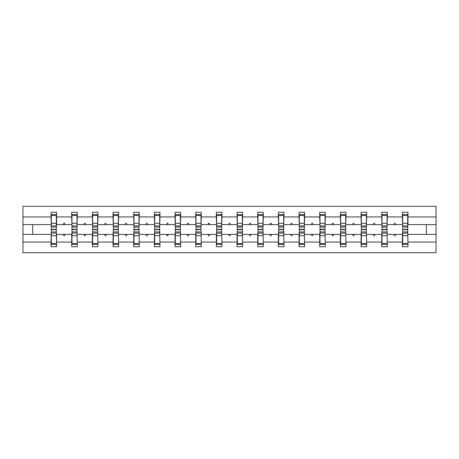 <?xml version="1.0" encoding="UTF-8"?>
<svg xmlns="http://www.w3.org/2000/svg" width="459" height="459" viewBox="0 0 459 459"><rect width="100%" height="100%" fill="white"/><g stroke="black" fill="none" stroke-linecap="round" stroke-linejoin="round"><path stroke-width="0.69" d="M51.305 232.415L51.035 242.054L22.95 242.054L22.95 252.685L436.05 252.685L436.05 242.054L407.965 242.054L407.965 246.724L402.4 246.724L402.4 234.4L394.034 234.4L394.516 235.725L395.176 235.725L395.658 234.4M402.663 232.415L402.4 234.4M436.05 242.054L436.05 224.6L407.965 224.6L407.965 212.276L402.4 212.276L402.4 216.946L387.293 216.946L387.029 226.585M402.663 226.585L402.4 216.946M381.997 232.415L381.727 234.4L373.362 234.4L373.844 235.725L374.51 235.725L374.992 234.4M402.4 242.054L387.293 242.054L387.293 246.724L381.727 246.724L381.727 234.4M387.293 216.946L387.293 212.276L381.727 212.276L381.727 216.946L366.626 216.946L366.362 226.585M381.997 226.585L381.727 216.946M361.325 232.415L361.061 234.4L352.696 234.4L353.178 235.725L353.843 235.725L354.325 234.4M381.727 242.054L366.626 242.054L366.626 246.724L361.061 246.724L361.061 234.4M366.626 216.946L366.626 212.276L361.061 212.276L361.061 216.946L345.96 216.946L345.69 226.585M361.325 226.585L361.061 216.946M340.658 232.415L340.394 234.4L332.029 234.4L332.511 235.725L333.171 235.725L333.653 234.4M361.061 242.054L345.96 242.054L345.96 246.724L340.394 246.724L340.394 234.4M345.96 216.946L345.96 212.276L340.394 212.276L340.394 216.946L325.288 216.946L325.024 226.585M340.658 226.585L340.394 216.946M319.992 232.415L319.722 234.4L311.357 234.4L311.845 235.725L312.504 235.725L312.986 234.4M340.394 242.054L325.288 242.054L325.288 246.724L319.722 246.724L319.722 234.4M325.288 216.946L325.288 212.276L319.722 212.276L319.722 216.946L304.621 216.946L304.357 226.585M319.992 226.585L319.722 216.946M299.32 232.415L299.056 234.4L290.69 234.4L291.172 235.725L291.838 235.725L292.32 234.4M319.722 242.054L304.621 242.054L304.621 246.724L299.056 246.724L299.056 234.4M304.621 216.946L304.621 212.276L299.056 212.276L299.056 216.946L283.955 216.946L283.691 226.585M299.32 226.585L299.056 216.946M278.653 232.415L278.389 234.4L270.024 234.4L270.506 235.725L271.166 235.725L271.648 234.4M299.056 242.054L283.955 242.054L283.955 246.724L278.389 246.724L278.389 234.4M283.955 216.946L283.955 212.276L278.389 212.276L278.389 216.946L263.282 216.946L263.018 226.585M278.653 226.585L278.389 216.946M257.987 232.415L257.723 234.4L249.357 234.4L249.839 235.725L250.499 235.725L250.981 234.4M278.389 242.054L263.282 242.054L263.282 246.724L257.723 246.724L257.723 234.4M263.282 216.946L263.282 212.276L257.723 212.276L257.723 216.946L242.616 216.946L242.352 226.585M257.987 226.585L257.723 216.946M237.314 232.415L237.051 234.4L228.685 234.4L229.167 235.725L229.833 235.725L230.315 234.4M257.723 242.054L242.616 242.054L242.616 246.724L237.051 246.724L237.051 234.4M242.616 216.946L242.616 212.276L237.051 212.276L237.051 216.946L221.949 216.946L221.686 226.585M237.314 226.585L237.051 216.946M216.648 232.415L216.384 234.4L208.019 234.4L208.501 235.725L209.161 235.725L209.643 234.4M237.051 242.054L221.949 242.054L221.949 246.724L216.384 246.724L216.384 234.4M221.949 216.946L221.949 212.276L216.384 212.276L216.384 216.946L201.277 216.946L201.013 226.585M216.648 226.585L216.384 216.946M195.982 232.415L195.718 234.4L187.352 234.4L187.834 235.725L188.494 235.725L188.976 234.4M216.384 242.054L201.277 242.054L201.277 246.724L195.718 246.724L195.718 234.4M201.277 216.946L201.277 212.276L195.718 212.276L195.718 216.946L180.611 216.946L180.347 226.585M195.982 226.585L195.718 216.946M175.309 232.415L175.045 234.4L166.68 234.4L167.162 235.725L167.828 235.725L168.31 234.4M195.718 242.054L180.611 242.054L180.611 246.724L175.045 246.724L175.045 234.4M180.611 216.946L180.611 212.276L175.045 212.276L175.045 216.946L159.944 216.946L159.68 226.585M175.309 226.585L175.045 216.946M154.643 232.415L154.379 234.4L146.014 234.4L146.496 235.725L147.155 235.725L147.643 234.4M175.045 242.054L159.944 242.054L159.944 246.724L154.379 246.724L154.379 234.4M159.944 216.946L159.944 212.276L154.379 212.276L154.379 216.946L139.278 216.946L139.008 226.585M154.643 226.585L154.379 216.946M133.976 232.415L133.712 234.4L125.347 234.4L125.829 235.725L126.489 235.725L126.971 234.4M154.379 242.054L139.278 242.054L139.278 246.724L133.712 246.724L133.712 234.4M139.278 216.946L139.278 212.276L133.712 212.276L133.712 216.946L118.606 216.946L118.342 226.585M133.976 226.585L133.712 216.946M113.31 232.415L113.04 234.4L104.675 234.4L105.157 235.725L105.822 235.725L106.304 234.4M133.712 242.054L118.606 242.054L118.606 246.724L113.04 246.724L113.04 234.4M118.606 216.946L118.606 212.276L113.04 212.276L113.04 216.946L97.939 216.946L97.675 226.585M113.31 226.585L113.04 216.946M92.638 232.415L92.374 234.4L84.008 234.4L84.49 235.725L85.156 235.725L85.638 234.4M113.04 242.054L97.939 242.054L97.939 246.724L92.374 246.724L92.374 234.4M97.939 216.946L97.939 212.276L92.374 212.276L92.374 216.946L77.273 216.946L77.003 226.585M92.638 226.585L92.374 216.946M71.971 232.415L71.707 234.4L63.342 234.4L63.824 235.725L64.484 235.725L64.966 234.4M92.374 242.054L77.273 242.054L77.273 246.724L71.707 246.724L71.707 234.4M77.273 216.946L77.273 212.276L71.707 212.276L71.707 216.946L56.6 216.946L56.6 212.276L51.035 212.276L51.035 216.946L22.95 216.946L22.95 206.315L436.05 206.315L436.05 216.946L407.965 216.946M71.971 226.585L71.707 216.946M51.035 242.054L51.035 246.724L56.6 246.724L56.6 234.4L63.342 234.4M51.305 226.585L51.035 216.946M407.695 232.415L407.965 242.054M407.965 224.6L407.695 226.585M387.029 232.415L387.293 242.054M366.362 232.415L366.626 242.054M345.69 232.415L345.96 242.054M325.024 232.415L325.288 242.054M304.357 232.415L304.621 242.054M283.691 232.415L283.955 242.054M263.018 232.415L263.282 242.054M242.352 232.415L242.616 242.054M221.686 232.415L221.949 242.054M201.013 232.415L201.277 242.054M180.347 232.415L180.611 242.054M159.68 232.415L159.944 242.054M139.008 232.415L139.278 242.054M118.342 232.415L118.606 242.054M97.675 232.415L97.939 242.054M77.003 232.415L77.273 242.054M71.707 242.054L56.6 242.054M394.034 234.4L387.293 234.4M402.4 224.6L395.658 224.6L395.176 223.275L394.516 223.275L394.034 224.6L387.293 224.6M394.034 224.6L395.658 224.6M373.362 234.4L366.626 234.4M381.727 224.6L374.992 224.6L374.51 223.275L373.844 223.275L373.362 224.6L366.626 224.6M373.362 224.6L374.992 224.6M352.696 234.4L345.96 234.4M361.061 224.6L354.325 224.6L353.843 223.275L353.178 223.275L352.696 224.6L345.96 224.6M352.696 224.6L354.325 224.6M332.029 234.4L325.288 234.4M340.394 224.6L333.653 224.6L333.171 223.275L332.511 223.275L332.029 224.6L325.288 224.6M332.029 224.6L333.653 224.6M311.357 234.4L304.621 234.4M319.722 224.6L312.986 224.6L312.504 223.275L311.845 223.275L311.357 224.6L304.621 224.6M311.357 224.6L312.986 224.6M290.69 234.4L283.955 234.4M299.056 224.6L292.32 224.6L291.838 223.275L291.172 223.275L290.69 224.6L283.955 224.6M290.69 224.6L292.32 224.6M270.024 234.4L263.282 234.4M278.389 224.6L271.648 224.6L271.166 223.275L270.506 223.275L270.024 224.6L263.282 224.6M270.024 224.6L271.648 224.6M249.357 234.4L242.616 234.4M257.723 224.6L250.981 224.6L250.499 223.275L249.839 223.275L249.357 224.6L242.616 224.6M249.357 224.6L250.981 224.6M228.685 234.4L221.949 234.4M237.051 224.6L230.315 224.6L229.833 223.275L229.167 223.275L228.685 224.6L221.949 224.6M228.685 224.6L230.315 224.6M208.019 234.4L201.277 234.4M216.384 224.6L209.643 224.6L209.161 223.275L208.501 223.275L208.019 224.6L201.277 224.6M208.019 224.6L209.643 224.6M187.352 234.4L180.611 234.4M195.718 224.6L188.976 224.6L188.494 223.275L187.834 223.275L187.352 224.6L180.611 224.6M187.352 224.6L188.976 224.6M166.68 234.4L159.944 234.4M175.045 224.6L168.31 224.6L167.828 223.275L167.162 223.275L166.68 224.6L159.944 224.6M166.68 224.6L168.31 224.6M146.014 234.4L139.278 234.4M154.379 224.6L147.643 224.6L147.155 223.275L146.496 223.275L146.014 224.6L139.278 224.6M146.014 224.6L147.643 224.6M125.347 234.4L118.606 234.4M133.712 224.6L126.971 224.6L126.489 223.275L125.829 223.275L125.347 224.6L118.606 224.6M125.347 224.6L126.971 224.6M104.675 234.4L97.939 234.4M113.04 224.6L106.304 224.6L105.822 223.275L105.157 223.275L104.675 224.6L97.939 224.6M104.675 224.6L106.304 224.6M84.008 234.4L77.273 234.4M92.374 224.6L85.638 224.6L85.156 223.275L84.49 223.275L84.008 224.6L77.273 224.6M84.008 224.6L85.638 224.6M71.707 224.6L64.966 224.6L64.484 223.275L63.824 223.275L63.342 224.6L56.6 224.6L56.6 216.946M63.342 224.6L64.966 224.6M56.337 232.415L56.6 234.4M56.6 224.6L56.337 226.585M51.035 234.4L22.95 234.4L22.95 216.946M22.95 242.054L22.95 234.4M51.035 224.6L22.95 224.6M436.05 224.6L436.05 216.946M32.623 234.4L32.623 224.6M426.377 224.6L426.377 234.4L407.965 234.4M436.05 234.4L426.377 234.4M56.337 227.05L56.337 214.594L51.305 214.594L51.305 229.357L56.337 229.357L56.337 227.05L51.305 227.05M51.305 231.95L51.305 244.406L56.6 244.406L56.337 229.643L51.305 229.643L51.305 231.95L56.337 231.95M77.003 227.05L77.003 214.594L71.971 214.594L71.971 229.357L77.003 229.357L77.003 227.05L71.971 227.05M71.971 231.95L71.971 244.406L77.273 244.406L77.003 229.643L71.971 229.643L71.971 231.95L77.003 231.95M97.675 227.05L97.675 214.594L92.638 214.594L92.638 229.357L97.675 229.357L97.675 227.05L92.638 227.05M92.638 231.95L92.638 244.406L97.939 244.406L97.675 229.643L92.638 229.643L92.638 231.95L97.675 231.95M118.342 227.05L118.342 214.594L113.31 214.594L113.31 229.357L118.342 229.357L118.342 227.05L113.31 227.05M113.31 231.95L113.31 244.406L118.606 244.406L118.342 229.643L113.31 229.643L113.31 231.95L118.342 231.95M139.008 227.05L139.008 214.594L133.976 214.594L133.976 229.357L139.008 229.357L139.008 227.05L133.976 227.05M133.976 231.95L133.976 244.406L139.278 244.406L139.008 229.643L133.976 229.643L133.976 231.95L139.008 231.95M159.68 227.05L159.68 214.594L154.643 214.594L154.643 229.357L159.68 229.357L159.68 227.05L154.643 227.05M154.643 231.95L154.643 244.406L159.944 244.406L159.68 229.643L154.643 229.643L154.643 231.95L159.68 231.95M180.347 227.05L180.347 214.594L175.309 214.594L175.309 229.357L180.347 229.357L180.347 227.05L175.309 227.05M175.309 231.95L175.309 244.406L180.611 244.406L180.347 229.643L175.309 229.643L175.309 231.95L180.347 231.95M201.013 227.05L201.013 214.594L195.982 214.594L195.982 229.357L201.013 229.357L201.013 227.05L195.982 227.05M195.982 231.95L195.982 244.406L201.277 244.406L201.013 229.643L195.982 229.643L195.982 231.95L201.013 231.95M221.686 227.05L221.686 214.594L216.648 214.594L216.648 229.357L221.686 229.357L221.686 227.05L216.648 227.05M216.648 231.95L216.648 244.406L221.949 244.406L221.686 229.643L216.648 229.643L216.648 231.95L221.686 231.95M242.352 227.05L242.352 214.594L237.314 214.594L237.314 229.357L242.352 229.357L242.352 227.05L237.314 227.05M237.314 231.95L237.314 244.406L242.616 244.406L242.352 229.643L237.314 229.643L237.314 231.95L242.352 231.95M263.018 227.05L263.018 214.594L257.987 214.594L257.987 229.357L263.018 229.357L263.018 227.05L257.987 227.05M257.987 231.95L257.987 244.406L263.282 244.406L263.018 229.643L257.987 229.643L257.987 231.95L263.018 231.95M283.691 227.05L283.691 214.594L278.653 214.594L278.653 229.357L283.691 229.357L283.691 227.05L278.653 227.05M278.653 231.95L278.653 244.406L283.955 244.406L283.691 229.643L278.653 229.643L278.653 231.95L283.691 231.95M304.357 227.05L304.357 214.594L299.32 214.594L299.32 229.357L304.357 229.357L304.357 227.05L299.32 227.05M299.32 231.95L299.32 244.406L304.621 244.406L304.357 229.643L299.32 229.643L299.32 231.95L304.357 231.95M325.024 227.05L325.024 214.594L319.992 214.594L319.992 229.357L325.024 229.357L325.024 227.05L319.992 227.05M319.992 231.95L319.992 244.406L325.288 244.406L325.024 229.643L319.992 229.643L319.992 231.95L325.024 231.95M345.69 227.05L345.69 214.594L340.658 214.594L340.658 229.357L345.69 229.357L345.69 227.05L340.658 227.05M340.658 231.95L340.658 244.406L345.96 244.406L345.69 229.643L340.658 229.643L340.658 231.95L345.69 231.95M366.362 227.05L366.362 214.594L361.325 214.594L361.325 229.357L366.362 229.357L366.362 227.05L361.325 227.05M361.325 231.95L361.325 244.406L366.626 244.406L366.362 229.643L361.325 229.643L361.325 231.95L366.362 231.95M387.029 227.05L387.029 214.594L381.997 214.594L381.997 229.357L387.029 229.357L387.029 227.05L381.997 227.05M381.997 231.95L381.997 244.406L387.293 244.406L387.029 229.643L381.997 229.643L381.997 231.95L387.029 231.95M407.695 227.05L407.695 214.594L402.663 214.594L402.663 229.357L407.695 229.357L407.695 227.05L402.663 227.05M402.663 231.95L402.663 244.406L407.965 244.406L407.695 229.643L402.663 229.643L402.663 231.95L407.695 231.95M51.305 243.499L56.337 243.499M51.305 235.662L56.337 235.662M51.305 233.092L56.337 233.092M56.337 215.501L51.305 215.501M56.337 223.338L51.305 223.338M56.337 225.908L51.305 225.908M77.003 215.501L71.971 215.501M77.003 223.338L71.971 223.338M77.003 225.908L71.971 225.908M97.675 215.501L92.638 215.501M97.675 223.338L92.638 223.338M97.675 225.908L92.638 225.908M118.342 215.501L113.31 215.501M118.342 223.338L113.31 223.338M118.342 225.908L113.31 225.908M139.008 215.501L133.976 215.501M139.008 223.338L133.976 223.338M139.008 225.908L133.976 225.908M71.971 243.499L77.003 243.499M71.971 235.662L77.003 235.662M71.971 233.092L77.003 233.092M92.638 243.499L97.675 243.499M92.638 235.662L97.675 235.662M92.638 233.092L97.675 233.092M113.31 243.499L118.342 243.499M113.31 235.662L118.342 235.662M113.31 233.092L118.342 233.092M133.976 243.499L139.008 243.499M133.976 235.662L139.008 235.662M133.976 233.092L139.008 233.092M159.68 215.501L154.643 215.501M159.68 223.338L154.643 223.338M159.68 225.908L154.643 225.908M154.643 243.499L159.68 243.499M154.643 235.662L159.68 235.662M154.643 233.092L159.68 233.092M180.347 215.501L175.309 215.501M180.347 223.338L175.309 223.338M180.347 225.908L175.309 225.908M175.309 243.499L180.347 243.499M175.309 235.662L180.347 235.662M175.309 233.092L180.347 233.092M201.013 215.501L195.982 215.501M201.013 223.338L195.982 223.338M201.013 225.908L195.982 225.908M195.982 243.499L201.013 243.499M195.982 235.662L201.013 235.662M195.982 233.092L201.013 233.092M221.686 215.501L216.648 215.501M221.686 223.338L216.648 223.338M221.686 225.908L216.648 225.908M216.648 243.499L221.686 243.499M216.648 235.662L221.686 235.662M216.648 233.092L221.686 233.092M242.352 215.501L237.314 215.501M242.352 223.338L237.314 223.338M242.352 225.908L237.314 225.908M237.314 243.499L242.352 243.499M237.314 235.662L242.352 235.662M237.314 233.092L242.352 233.092M263.018 215.501L257.987 215.501M263.018 223.338L257.987 223.338M263.018 225.908L257.987 225.908M257.987 243.499L263.018 243.499M257.987 235.662L263.018 235.662M257.987 233.092L263.018 233.092M283.691 215.501L278.653 215.501M283.691 223.338L278.653 223.338M283.691 225.908L278.653 225.908M278.653 243.499L283.691 243.499M278.653 235.662L283.691 235.662M278.653 233.092L283.691 233.092M304.357 215.501L299.32 215.501M304.357 223.338L299.32 223.338M304.357 225.908L299.32 225.908M299.32 243.499L304.357 243.499M299.32 235.662L304.357 235.662M299.32 233.092L304.357 233.092M325.024 215.501L319.992 215.501M325.024 223.338L319.992 223.338M325.024 225.908L319.992 225.908M319.992 243.499L325.024 243.499M319.992 235.662L325.024 235.662M319.992 233.092L325.024 233.092M345.69 215.501L340.658 215.501M345.69 223.338L340.658 223.338M345.69 225.908L340.658 225.908M340.658 243.499L345.69 243.499M340.658 235.662L345.69 235.662M340.658 233.092L345.69 233.092M366.362 215.501L361.325 215.501M366.362 223.338L361.325 223.338M366.362 225.908L361.325 225.908M361.325 243.499L366.362 243.499M361.325 235.662L366.362 235.662M361.325 233.092L366.362 233.092M387.029 215.501L381.997 215.501M387.029 223.338L381.997 223.338M387.029 225.908L381.997 225.908M381.997 243.499L387.029 243.499M381.997 235.662L387.029 235.662M381.997 233.092L387.029 233.092M407.695 215.501L402.663 215.501M407.695 223.338L402.663 223.338M407.695 225.908L402.663 225.908M402.663 243.499L407.695 243.499M402.663 235.662L407.695 235.662M402.663 233.092L407.695 233.092"/></g></svg>
